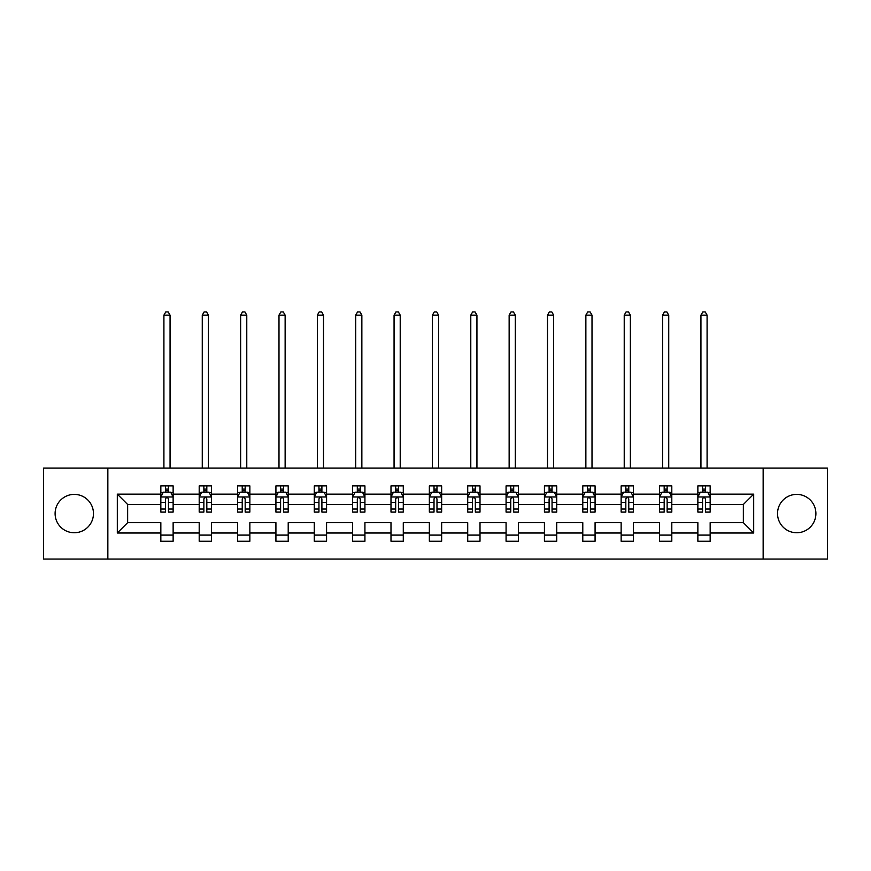 <?xml version="1.0" encoding="UTF-8"?>
<svg xmlns="http://www.w3.org/2000/svg" width="871" height="871" viewBox="0 0 871 871"><rect width="100%" height="100%" fill="white"/><g stroke="black" fill="none" stroke-linecap="round" stroke-linejoin="round"><path stroke-width="1.31" d="M796.715 494.39A19.184 19.184 0 0 0 777.531 513.574A19.184 19.184 0 0 0 796.715 532.747A19.184 19.184 0 0 0 815.898 513.574A19.184 19.184 0 0 0 796.715 494.39M74.285 494.39A19.184 19.184 0 0 0 55.102 513.574A19.184 19.184 0 0 0 74.285 532.747A19.184 19.184 0 0 0 93.469 513.574A19.184 19.184 0 0 0 74.285 494.39M763.148 468.075L43.55 468.075L43.55 559.062L827.45 559.062L827.45 468.075L763.148 468.075L763.148 559.062M710.159 532.998L710.159 522.665L743.355 522.665L753.687 532.998L710.159 532.998L710.159 541.229L697.867 541.229L697.867 532.998L671.802 532.998L671.802 541.229L659.51 541.229L659.51 532.998L633.446 532.998L633.446 541.229L621.143 541.229L621.143 532.998L595.078 532.998L595.078 541.229L582.786 541.229L582.786 532.998L556.721 532.998L556.721 541.229L544.429 541.229L544.429 532.998L518.365 532.998L518.365 541.229L506.073 541.229L506.073 532.998L480.008 532.998L480.008 541.229L467.716 541.229L467.716 532.998L441.651 532.998L441.651 541.229L429.349 541.229L429.349 532.998L403.284 532.998L403.284 541.229L390.992 541.229L390.992 532.998L364.927 532.998L364.927 541.229L352.635 541.229L352.635 532.998L326.571 532.998L326.571 541.229L314.279 541.229L314.279 532.998L288.214 532.998L288.214 541.229L275.922 541.229L275.922 532.998L249.857 532.998L249.857 541.229L237.554 541.229L237.554 532.998L211.49 532.998L211.49 541.229L199.198 541.229L199.198 532.998L173.133 532.998L173.133 541.229L160.841 541.229L160.841 532.998L117.313 532.998L117.313 494.14L160.841 494.14L160.841 485.909L173.133 485.909L173.133 494.14L199.198 494.14L199.198 485.909L211.49 485.909L211.49 494.14L237.554 494.14L237.554 485.909L249.857 485.909L249.857 494.14L275.922 494.14L275.922 485.909L288.214 485.909L288.214 494.14L314.279 494.14L314.279 485.909L326.571 485.909L326.571 494.14L352.635 494.14L352.635 485.909L364.927 485.909L364.927 494.14L390.992 494.14L390.992 485.909L403.284 485.909L403.284 494.14L429.349 494.14L429.349 485.909L441.651 485.909L441.651 494.14L467.716 494.14L467.716 485.909L480.008 485.909L480.008 494.14L506.073 494.14L506.073 485.909L518.365 485.909L518.365 494.14L544.429 494.14L544.429 485.909L556.721 485.909L556.721 494.14L582.786 494.14L582.786 485.909L595.078 485.909L595.078 494.14L621.143 494.14L621.143 485.909L633.446 485.909L633.446 494.14L659.51 494.14L659.51 485.909L671.802 485.909L671.802 494.14L697.867 494.14L697.867 485.909L710.159 485.909L710.159 494.14L753.687 494.14L753.687 532.998M107.852 559.062L107.852 468.075M697.867 494.14L697.867 504.472L671.802 504.472L671.802 494.14M671.802 532.998L671.802 522.665L697.867 522.665L697.867 532.998M659.51 494.14L659.51 504.472L633.446 504.472L633.446 494.14M633.446 532.998L633.446 522.665L659.51 522.665L659.51 532.998M621.143 494.14L621.143 504.472L595.078 504.472L595.078 494.14M595.078 532.998L595.078 522.665L621.143 522.665L621.143 532.998M582.786 494.14L582.786 504.472L556.721 504.472L556.721 494.14M556.721 532.998L556.721 522.665L582.786 522.665L582.786 532.998M544.429 494.14L544.429 504.472L518.365 504.472L518.365 494.14M518.365 532.998L518.365 522.665L544.429 522.665L544.429 532.998M506.073 494.14L506.073 504.472L480.008 504.472L480.008 494.14M480.008 532.998L480.008 522.665L506.073 522.665L506.073 532.998M467.716 494.14L467.716 504.472L441.651 504.472L441.651 494.14M441.651 532.998L441.651 522.665L467.716 522.665L467.716 532.998M429.349 494.14L429.349 504.472L403.284 504.472L403.284 494.14M403.284 532.998L403.284 522.665L429.349 522.665L429.349 532.998M390.992 494.14L390.992 504.472L364.927 504.472L364.927 494.14M364.927 532.998L364.927 522.665L390.992 522.665L390.992 532.998M352.635 494.14L352.635 504.472L326.571 504.472L326.571 494.14M326.571 532.998L326.571 522.665L352.635 522.665L352.635 532.998M314.279 494.14L314.279 504.472L288.214 504.472L288.214 494.14M288.214 532.998L288.214 522.665L314.279 522.665L314.279 532.998M275.922 494.14L275.922 504.472L249.857 504.472L249.857 494.14M249.857 532.998L249.857 522.665L275.922 522.665L275.922 532.998M237.554 494.14L237.554 504.472L211.49 504.472L211.49 494.14M211.49 532.998L211.49 522.665L237.554 522.665L237.554 532.998M199.198 494.14L199.198 504.472L173.133 504.472L173.133 494.14M173.133 532.998L173.133 522.665L199.198 522.665L199.198 532.998M160.841 494.14L160.841 504.472L127.645 504.472L127.645 522.665L160.841 522.665L160.841 532.998M117.313 494.14L127.645 504.472M743.355 522.665L743.355 504.472L710.159 504.472L710.159 494.14M702.538 492.05L705.488 492.05M664.181 492.05L667.132 492.05M625.824 492.05L628.775 492.05M587.457 492.05L590.407 492.05M549.1 492.05L552.051 492.05M510.744 492.05L513.694 492.05M472.387 492.05L475.337 492.05M434.019 492.05L436.981 492.05M395.663 492.05L398.613 492.05M357.306 492.05L360.256 492.05M318.949 492.05L321.9 492.05M280.593 492.05L283.543 492.05M242.225 492.05L245.176 492.05M203.868 492.05L206.819 492.05M165.512 492.05L168.462 492.05M160.841 535.088L173.133 535.088M199.198 535.088L211.49 535.088M237.554 535.088L249.857 535.088M275.922 535.088L288.214 535.088M314.279 535.088L326.571 535.088M352.635 535.088L364.927 535.088M390.992 535.088L403.284 535.088M429.349 535.088L441.651 535.088M467.716 535.088L480.008 535.088M506.073 535.088L518.365 535.088M544.429 535.088L556.721 535.088M582.786 535.088L595.078 535.088M621.143 535.088L633.446 535.088M659.51 535.088L671.802 535.088M697.867 535.088L710.159 535.088M127.645 522.665L117.313 532.998M753.687 494.14L743.355 504.472M168.462 489.099L165.512 489.099M163.149 492.474L160.841 492.474L160.841 485.909L165.512 485.909L165.512 492.18M160.841 509.012L160.841 512.094L165.512 512.094L165.512 509.012L160.841 509.012L160.841 504.472M173.133 504.472L173.133 512.094L168.462 512.094L168.462 498.941C167.482 497.047 166.492 497.047 165.512 498.941L165.512 509.012M170.825 492.474L173.133 492.474L173.133 485.909L168.462 485.909L168.462 492.18M173.133 497.091L170.672 492.18L163.302 492.18L160.841 497.091M170.063 468.075L170.063 315.139L163.911 315.139L163.911 468.075M163.911 315.139L165.762 311.938L168.212 311.938L170.063 315.139M206.819 489.099L203.868 489.099M201.506 492.474L199.198 492.474L199.198 485.909L203.868 485.909L203.868 492.18M199.198 509.012L199.198 512.094L203.868 512.094L203.868 509.012L199.198 509.012L199.198 504.472M211.49 504.472L211.49 512.094L206.819 512.094L206.819 498.941C205.839 497.047 204.859 497.047 203.868 498.941L203.868 509.012M209.182 492.474L211.49 492.474L211.49 485.909L206.819 485.909L206.819 492.18M211.49 497.091L209.029 492.18L201.658 492.18L199.198 497.091M208.419 468.075L208.419 315.139L202.268 315.139L202.268 468.075M202.268 315.139L204.119 311.938L206.579 311.938L208.419 315.139M245.176 489.099L242.225 489.099M239.873 492.474L237.554 492.474L237.554 485.909L242.225 485.909L242.225 492.18M237.554 509.012L237.554 512.094L242.225 512.094L242.225 509.012L237.554 509.012L237.554 504.472M249.857 504.472L249.857 512.094L245.176 512.094L245.176 498.941C244.196 497.047 243.216 497.047 242.225 498.941L242.225 509.012M247.538 492.474L249.857 492.474L249.857 485.909L245.176 485.909L245.176 492.18M249.857 497.091L247.397 492.18L240.015 492.18L237.554 497.091M246.776 468.075L246.776 315.139L240.636 315.139L240.636 468.075M240.636 315.139L242.476 311.938L244.936 311.938L246.776 315.139M283.543 489.099L280.593 489.099M278.23 492.474L275.922 492.474L275.922 485.909L280.593 485.909L280.593 492.18M275.922 509.012L275.922 512.094L280.593 512.094L280.593 509.012L275.922 509.012L275.922 504.472M288.214 504.472L288.214 512.094L283.543 512.094L283.543 498.941C282.552 497.047 281.573 497.047 280.593 498.941L280.593 509.012M285.895 492.474L288.214 492.474L288.214 485.909L283.543 485.909L283.543 492.18M288.214 497.091L285.753 492.18L278.372 492.18L275.922 497.091M285.133 468.075L285.133 315.139L278.992 315.139L278.992 468.075M278.992 315.139L280.832 311.938L283.293 311.938L285.133 315.139M321.9 489.099L318.949 489.099M316.587 492.474L314.279 492.474L314.279 485.909L318.949 485.909L318.949 492.18M314.279 509.012L314.279 512.094L318.949 512.094L318.949 509.012L314.279 509.012L314.279 504.472M326.571 504.472L326.571 512.094L321.9 512.094L321.9 498.941C320.92 497.047 319.929 497.047 318.949 498.941L318.949 509.012M324.262 492.474L326.571 492.474L326.571 485.909L321.9 485.909L321.9 492.18M326.571 497.091L324.11 492.18L316.739 492.18L314.279 497.091M323.5 468.075L323.5 315.139L317.349 315.139L317.349 468.075M317.349 315.139L319.189 311.938L321.649 311.938L323.5 315.139M360.256 489.099L357.306 489.099M354.943 492.474L352.635 492.474L352.635 485.909L357.306 485.909L357.306 492.18M352.635 509.012L352.635 512.094L357.306 512.094L357.306 509.012L352.635 509.012L352.635 504.472M364.927 504.472L364.927 512.094L360.256 512.094L360.256 498.941C359.277 497.047 358.297 497.047 357.306 498.941L357.306 509.012M362.619 492.474L364.927 492.474L364.927 485.909L360.256 485.909L360.256 492.18M364.927 497.091L362.467 492.18L355.096 492.18L352.635 497.091M361.857 468.075L361.857 315.139L355.706 315.139L355.706 468.075M355.706 315.139L357.556 311.938L360.006 311.938L361.857 315.139M398.613 489.099L395.663 489.099M393.3 492.474L390.992 492.474L390.992 485.909L395.663 485.909L395.663 492.18M390.992 509.012L390.992 512.094L395.663 512.094L395.663 509.012L390.992 509.012L390.992 504.472M403.284 504.472L403.284 512.094L398.613 512.094L398.613 498.941C397.633 497.047 396.653 497.047 395.663 498.941L395.663 509.012M400.976 492.474L403.284 492.474L403.284 485.909L398.613 485.909L398.613 492.18M403.284 497.091L400.834 492.18L393.452 492.18L390.992 497.091M400.214 468.075L400.214 315.139L394.062 315.139L394.062 468.075M394.062 315.139L395.913 311.938L398.374 311.938L400.214 315.139M436.981 489.099L434.019 489.099M431.668 492.474L429.349 492.474L429.349 485.909L434.019 485.909L434.019 492.18M429.349 509.012L429.349 512.094L434.019 512.094L434.019 509.012L429.349 509.012L429.349 504.472M441.651 504.472L441.651 512.094L436.981 512.094L436.981 498.941C435.99 497.047 435.01 497.047 434.019 498.941L434.019 509.012M439.332 492.474L441.651 492.474L441.651 485.909L436.981 485.909L436.981 492.18M441.651 497.091L439.191 492.18L431.809 492.18L429.349 497.091M438.57 468.075L438.57 315.139L432.43 315.139L432.43 468.075M432.43 315.139L434.27 311.938L436.73 311.938L438.57 315.139M475.337 489.099L472.387 489.099M470.024 492.474L467.716 492.474L467.716 485.909L472.387 485.909L472.387 492.18M467.716 509.012L467.716 512.094L472.387 512.094L472.387 509.012L467.716 509.012L467.716 504.472M480.008 504.472L480.008 512.094L475.337 512.094L475.337 498.941C474.357 497.047 473.367 497.047 472.387 498.941L472.387 509.012M477.7 492.474L480.008 492.474L480.008 485.909L475.337 485.909L475.337 492.18M480.008 497.091L477.548 492.18L470.166 492.18L467.716 497.091M476.938 468.075L476.938 315.139L470.786 315.139L470.786 468.075M470.786 315.139L472.626 311.938L475.087 311.938L476.938 315.139M513.694 489.099L510.744 489.099M508.381 492.474L506.073 492.474L506.073 485.909L510.744 485.909L510.744 492.18M506.073 509.012L506.073 512.094L510.744 512.094L510.744 509.012L506.073 509.012L506.073 504.472M518.365 504.472L518.365 512.094L513.694 512.094L513.694 498.941C512.714 497.047 511.723 497.047 510.744 498.941L510.744 509.012M516.057 492.474L518.365 492.474L518.365 485.909L513.694 485.909L513.694 492.18M518.365 497.091L515.904 492.18L508.533 492.18L506.073 497.091M515.294 468.075L515.294 315.139L509.143 315.139L509.143 468.075M509.143 315.139L510.994 311.938L513.444 311.938L515.294 315.139M552.051 489.099L549.1 489.099M546.738 492.474L544.429 492.474L544.429 485.909L549.1 485.909L549.1 492.18M544.429 509.012L544.429 512.094L549.1 512.094L549.1 509.012L544.429 509.012L544.429 504.472M556.721 504.472L556.721 512.094L552.051 512.094L552.051 498.941C551.071 497.047 550.091 497.047 549.1 498.941L549.1 509.012M554.413 492.474L556.721 492.474L556.721 485.909L552.051 485.909L552.051 492.18M556.721 497.091L554.261 492.18L546.89 492.18L544.429 497.091M553.651 468.075L553.651 315.139L547.5 315.139L547.5 468.075M547.5 315.139L549.351 311.938L551.811 311.938L553.651 315.139M590.407 489.099L587.457 489.099M585.105 492.474L582.786 492.474L582.786 485.909L587.457 485.909L587.457 492.18M582.786 509.012L582.786 512.094L587.457 512.094L587.457 509.012L582.786 509.012L582.786 504.472M595.078 504.472L595.078 512.094L590.407 512.094L590.407 498.941C589.427 497.047 588.448 497.047 587.457 498.941L587.457 509.012M592.77 492.474L595.078 492.474L595.078 485.909L590.407 485.909L590.407 492.18M595.078 497.091L592.628 492.18L585.247 492.18L582.786 497.091M592.008 468.075L592.008 315.139L585.867 315.139L585.867 468.075M585.867 315.139L587.707 311.938L590.168 311.938L592.008 315.139M628.775 489.099L625.824 489.099M623.462 492.474L621.143 492.474L621.143 485.909L625.824 485.909L625.824 492.18M621.143 509.012L621.143 512.094L625.824 512.094L625.824 509.012L621.143 509.012L621.143 504.472M633.446 504.472L633.446 512.094L628.775 512.094L628.775 498.941C627.784 497.047 626.804 497.047 625.824 498.941L625.824 509.012M631.127 492.474L633.446 492.474L633.446 485.909L628.775 485.909L628.775 492.18M633.446 497.091L630.985 492.18L623.603 492.18L621.143 497.091M630.364 468.075L630.364 315.139L624.224 315.139L624.224 468.075M624.224 315.139L626.064 311.938L628.524 311.938L630.364 315.139M667.132 489.099L664.181 489.099M661.818 492.474L659.51 492.474L659.51 485.909L664.181 485.909L664.181 492.18M659.51 509.012L659.51 512.094L664.181 512.094L664.181 509.012L659.51 509.012L659.51 504.472M671.802 504.472L671.802 512.094L667.132 512.094L667.132 498.941C666.152 497.047 665.161 497.047 664.181 498.941L664.181 509.012M669.494 492.474L671.802 492.474L671.802 485.909L667.132 485.909L667.132 492.18M671.802 497.091L669.342 492.18L661.971 492.18L659.51 497.091M668.732 468.075L668.732 315.139L662.581 315.139L662.581 468.075M662.581 315.139L664.421 311.938L666.881 311.938L668.732 315.139M705.488 489.099L702.538 489.099M700.175 492.474L697.867 492.474L697.867 485.909L702.538 485.909L702.538 492.18M697.867 509.012L697.867 512.094L702.538 512.094L702.538 509.012L697.867 509.012L697.867 504.472M710.159 504.472L710.159 512.094L705.488 512.094L705.488 498.941C704.508 497.047 703.518 497.047 702.538 498.941L702.538 509.012M707.851 492.474L710.159 492.474L710.159 485.909L705.488 485.909L705.488 492.18M710.159 497.091L707.698 492.18L700.328 492.18L697.867 497.091M707.089 468.075L707.089 315.139L700.937 315.139L700.937 468.075M700.937 315.139L702.788 311.938L705.238 311.938L707.089 315.139M173.068 496.971L160.906 496.971M173.133 509.012L168.462 509.012M165.512 502.425L160.841 502.425M173.133 502.425L168.462 502.425M168.462 490.667L165.512 490.667M211.435 496.971L199.263 496.971M211.49 509.012L206.819 509.012M203.868 502.425L199.198 502.425M211.49 502.425L206.819 502.425M206.819 490.667L203.868 490.667M249.792 496.971L237.62 496.971M249.857 509.012L245.176 509.012M242.225 502.425L237.554 502.425M249.857 502.425L245.176 502.425M245.176 490.667L242.225 490.667M288.149 496.971L275.976 496.971M288.214 509.012L283.543 509.012M280.593 502.425L275.922 502.425M288.214 502.425L283.543 502.425M283.543 490.667L280.593 490.667M326.505 496.971L314.333 496.971M326.571 509.012L321.9 509.012M318.949 502.425L314.279 502.425M326.571 502.425L321.9 502.425M321.9 490.667L318.949 490.667M364.873 496.971L352.701 496.971M364.927 509.012L360.256 509.012M357.306 502.425L352.635 502.425M364.927 502.425L360.256 502.425M360.256 490.667L357.306 490.667M403.229 496.971L391.057 496.971M403.284 509.012L398.613 509.012M395.663 502.425L390.992 502.425M403.284 502.425L398.613 502.425M398.613 490.667L395.663 490.667M441.586 496.971L429.414 496.971M441.651 509.012L436.981 509.012M434.019 502.425L429.349 502.425M441.651 502.425L436.981 502.425M436.981 490.667L434.019 490.667M479.943 496.971L467.771 496.971M480.008 509.012L475.337 509.012M472.387 502.425L467.716 502.425M480.008 502.425L475.337 502.425M475.337 490.667L472.387 490.667M518.299 496.971L506.127 496.971M518.365 509.012L513.694 509.012M510.744 502.425L506.073 502.425M518.365 502.425L513.694 502.425M513.694 490.667L510.744 490.667M556.667 496.971L544.495 496.971M556.721 509.012L552.051 509.012M549.1 502.425L544.429 502.425M556.721 502.425L552.051 502.425M552.051 490.667L549.1 490.667M595.024 496.971L582.851 496.971M595.078 509.012L590.407 509.012M587.457 502.425L582.786 502.425M595.078 502.425L590.407 502.425M590.407 490.667L587.457 490.667M633.38 496.971L621.208 496.971M633.446 509.012L628.775 509.012M625.824 502.425L621.143 502.425M633.446 502.425L628.775 502.425M628.775 490.667L625.824 490.667M671.737 496.971L659.565 496.971M671.802 509.012L667.132 509.012M664.181 502.425L659.51 502.425M671.802 502.425L667.132 502.425M667.132 490.667L664.181 490.667M710.094 496.971L697.932 496.971M710.159 509.012L705.488 509.012M702.538 502.425L697.867 502.425M710.159 502.425L705.488 502.425M705.488 490.667L702.538 490.667"/></g></svg>
